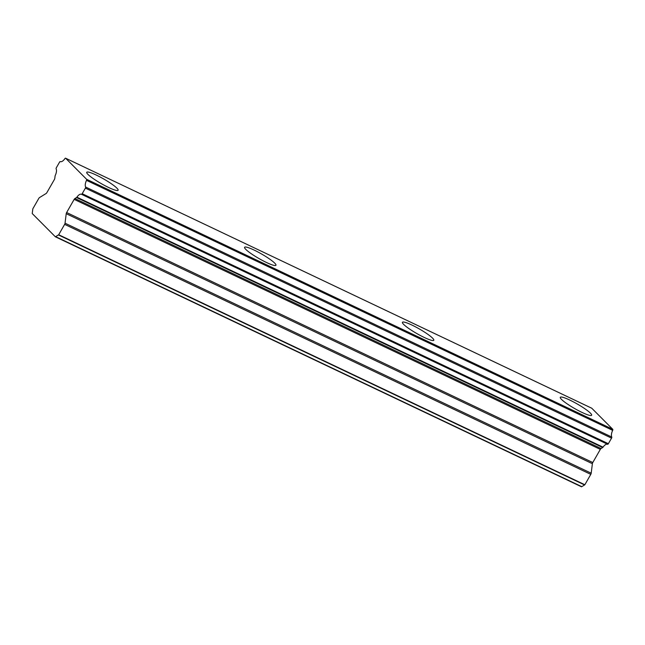 <?xml version="1.0" encoding="UTF-8"?>
<svg xmlns="http://www.w3.org/2000/svg" width="645" height="645" viewBox="0 0 645 645"><rect width="100%" height="100%" fill="white"/><g stroke="black" fill="none" stroke-linecap="round" stroke-linejoin="round"><path stroke-width="0.97" d="M96.242 175.061A18.068 2.62 29.8 0 0 86.744 172.288A18.068 2.62 29.8 0 0 108.61 187.477A18.068 2.62 29.8 0 0 118.108 190.251A18.068 2.62 29.8 0 0 96.242 175.061M569.785 400.061A18.068 2.62 29.8 0 0 560.287 397.296A18.068 2.62 29.8 0 0 582.145 412.478A18.068 2.62 29.8 0 0 591.642 415.251A18.068 2.62 29.8 0 0 569.785 400.061M411.937 325.064A18.068 2.62 29.8 0 0 402.44 322.29A18.068 2.62 29.8 0 0 424.297 337.48A18.068 2.62 29.8 0 0 433.803 340.254A18.068 2.62 29.8 0 0 411.937 325.064M254.09 250.058A18.068 2.62 29.8 0 0 244.592 247.293A18.068 2.62 29.8 0 0 266.45 262.475A18.068 2.62 29.8 0 0 275.955 265.248A18.068 2.62 29.8 0 0 254.09 250.058M55.639 236.65L58.413 234.941L584.572 484.943L581.79 486.661L55.639 236.65A3.136 1.451 115.4 0 1 55.365 236.796L32.25 213.576A3.136 1.451 115.4 0 1 32.282 213.189L32.782 209.19A1.596 0.742 115.4 0 1 32.847 208.778L38.789 198.402A1.645 0.758 115.4 0 1 39.522 197.572L46.118 193.5A1.621 0.75 115.4 0 0 46.851 192.662L54.39 179.504A1.621 0.75 115.4 0 0 54.801 178.343L55.091 175.996A0.984 0.46 115.4 0 1 55.26 175.44A6.708 3.104 -64.6 0 0 56.139 168.853A0.968 0.443 115.4 0 1 56.333 167.765A0.968 0.443 115.4 0 1 56.341 167.748L59.542 162.161A0.976 0.452 115.4 0 1 59.55 162.153A0.976 0.452 115.4 0 1 60.291 161.605A6.716 3.104 -64.6 0 0 64.895 158.63A0.984 0.46 115.4 0 1 65.58 158.202A0.984 0.46 115.4 0 1 65.645 158.243L86.599 179.294A0.984 0.46 115.4 0 1 86.519 180.35A6.716 3.104 -64.6 0 0 85.591 187.018A0.976 0.452 115.4 0 1 85.39 188.122L82.189 193.71A0.968 0.452 115.4 0 1 81.439 194.266A6.708 3.104 -64.6 0 0 76.892 197.168A0.984 0.46 115.4 0 1 76.537 197.531L602.688 447.533A0.984 0.46 -64.6 0 0 603.051 447.17L76.892 197.168M602.688 447.533L601.059 448.541A1.621 0.75 -64.6 0 0 600.326 449.363L592.787 462.538A1.621 0.75 -64.6 0 0 592.779 462.546A1.621 0.75 -64.6 0 0 592.384 463.699L591.199 473.204L65.04 223.202A1.645 0.758 115.4 0 1 64.637 224.363L58.695 234.74A1.596 0.742 115.4 0 1 58.413 234.941M76.537 197.531L74.909 198.539A1.621 0.75 115.4 0 0 74.175 199.361A1.621 0.75 115.4 0 0 74.167 199.37L66.637 212.528A1.621 0.75 115.4 0 1 66.637 212.528A1.621 0.75 115.4 0 0 66.225 213.697L65.04 223.202M55.365 236.796L581.524 486.798A3.136 1.451 115.4 0 0 581.79 486.661M86.519 180.35L612.669 430.352A6.716 3.104 -64.6 0 0 611.75 437.02L85.591 187.018M85.39 188.122L611.549 438.132A0.976 0.452 -64.6 0 0 611.75 437.02M611.549 438.132L608.348 443.712L82.189 193.71M81.439 194.266L607.598 444.268A0.968 0.452 -64.6 0 0 608.348 443.712M607.598 444.268A6.708 3.104 -64.6 0 0 603.051 447.17M600.326 449.363A1.621 0.75 -64.6 0 0 600.326 449.372L74.167 199.37M64.637 224.363L590.788 474.365A1.645 0.758 -64.6 0 0 591.199 473.204M590.788 474.365L584.846 484.742L58.695 234.74M65.645 158.243L591.796 408.253A0.984 0.46 -64.6 0 0 591.731 408.204A0.984 0.46 -64.6 0 0 591.659 408.188M591.796 408.253L612.75 429.296L86.599 179.294M612.669 430.352A0.984 0.46 -64.6 0 0 612.75 429.296M592.787 462.538L66.637 212.528M74.909 198.539L601.059 448.541M66.225 213.697L592.384 463.699M65.58 158.202L591.731 408.204"/></g></svg>
